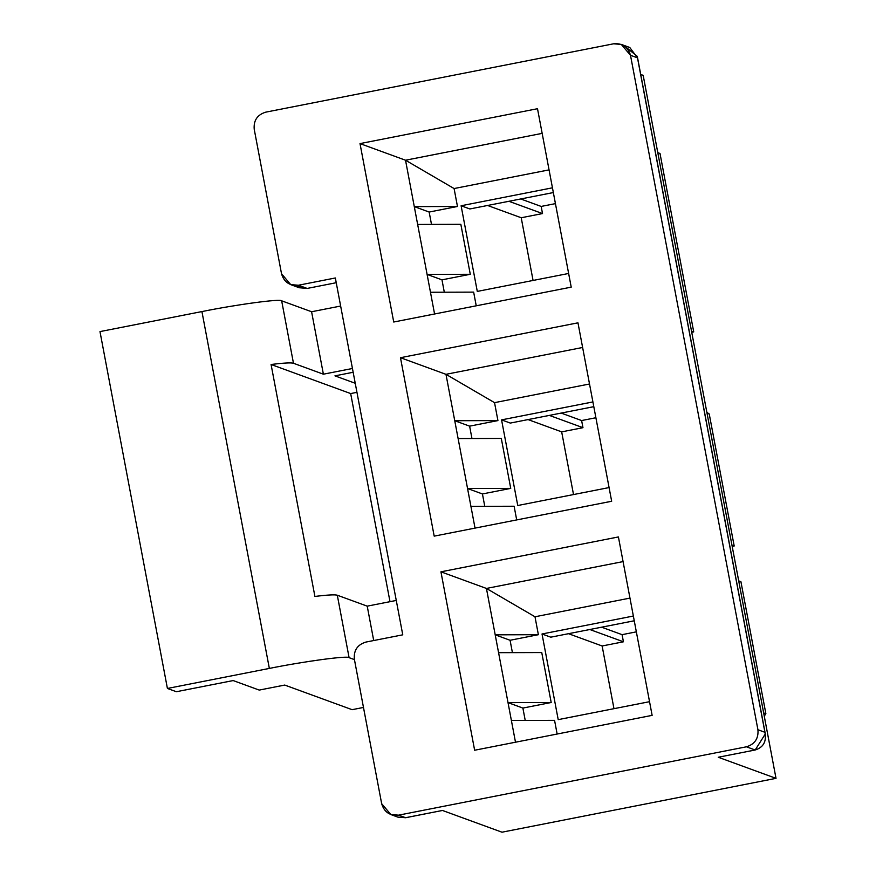 <?xml version="1.0" encoding="UTF-8"?>
<svg xmlns="http://www.w3.org/2000/svg" width="876" height="876" viewBox="0 0 876 876"><rect width="100%" height="100%" fill="white"/><g stroke="black" fill="none" stroke-linecap="round" stroke-linejoin="round"><path stroke-width="1.31" d="M373.713 640.542L367.219 606.148L337.304 595.22L349.097 657.668L354.441 659.617L349.097 657.668L337.304 595.22C334.971 594.486 327.514 594.892 314.911 596.447L271.078 364.493C283.682 362.938 291.15 362.533 293.471 363.266L281.667 300.818C280.517 298.606 236.662 304.53 201.929 311.571L99.984 331.599L167.415 688.459L99.984 331.599L201.929 311.571L269.348 668.421L201.929 311.571C236.662 304.53 280.517 298.606 281.667 300.818L293.471 363.266L323.386 374.194L311.593 311.746L281.667 300.818L311.593 311.746L323.386 374.194L352.437 368.489L323.386 374.194L293.471 363.266C291.15 362.533 283.682 362.938 271.078 364.493L314.911 596.447C327.514 594.892 334.971 594.486 337.304 595.22L367.219 606.148L373.713 640.542M396.27 600.443L367.219 606.148L396.27 600.443M476.237 305.812L473.653 292.124L430.466 292.255L434.573 313.991L427.094 274.407L470.281 274.287L460.842 224.322L417.655 224.453L427.094 274.407L414.282 206.605L457.469 206.484L454.086 188.548L405.522 160.22L414.282 206.605L405.522 160.22L360.014 143.598L393.729 322.018L571.218 287.142L537.503 108.712L360.014 143.598L405.522 160.22L542.156 133.371L405.522 160.22L454.086 188.548L457.469 206.484L429.163 212.047L431.496 224.409L429.163 212.047L457.469 206.484L414.282 206.605L429.163 212.047L414.282 206.605L417.655 224.453L460.842 224.322L470.281 274.287L441.975 279.849L444.307 292.212L441.975 279.849L470.281 274.287L427.094 274.407L441.975 279.849L427.094 274.407L430.466 292.255L473.653 292.124L476.237 305.812M521.22 217.752L487.603 205.477L521.22 217.752L542.518 213.569L508.901 201.294L542.518 213.569L541.171 206.429L520.727 198.961L541.171 206.429L555.439 203.626L541.171 206.429L542.518 213.569L521.22 217.752L533.068 280.451L521.22 217.752M469.865 208.959L461.105 205.761L477.289 291.412L461.105 205.761L552.449 187.814L461.105 205.761L469.865 208.959L553.347 192.556L469.865 208.959M660.011 153.475L693.726 331.894L691.733 332.289L693.726 331.894L691.503 331.084L693.726 331.894L660.011 153.475L657.788 152.654L660.011 153.475M549.055 169.878L454.086 188.548L549.055 169.878M568.633 273.465L477.289 291.412L568.633 273.465M625.376 46.713L637.301 56.36L765.328 733.946L755.178 749.998L718.254 757.247L755.178 749.998L746.429 746.801L398.558 815.162L390.86 814.56L381.662 803.675L354.353 659.146C353.63 650.364 357.463 644.681 365.85 642.086L402.763 634.826L335.344 277.977L298.42 285.237L290.733 284.634L281.525 273.75L254.215 129.221L281.525 273.75C284.054 282.181 289.693 286.014 298.42 285.237L335.344 277.977L402.763 634.826L365.85 642.086C357.463 644.681 353.63 650.364 354.353 659.146L381.662 803.675C384.192 812.107 389.82 815.928 398.558 815.162L746.429 746.801C754.816 744.206 758.649 738.523 757.926 729.73L630.49 55.287C627.961 46.855 622.321 43.023 613.594 43.8L265.724 112.161C257.325 114.756 253.493 120.439 254.215 129.221C253.493 120.439 257.325 114.756 265.724 112.161L613.594 43.8L621.281 44.402L630.49 55.287L757.926 729.73L764.923 732.292L637.487 57.838L630.49 55.287L637.487 57.838L629.789 47.501L621.281 44.402M577.963 322.828L611.667 501.258L434.189 536.134L400.474 357.704L577.963 322.828L400.474 357.704L434.189 536.134L611.667 501.258L577.963 322.828M618.412 536.944L652.127 715.363L474.639 750.239L440.935 571.82L618.412 536.944L440.935 571.82L474.639 750.239L652.127 715.363L618.412 536.944M537.503 108.712L571.218 287.142L393.729 322.018L360.014 143.598L537.503 108.712M516.698 519.917L514.113 506.24L470.927 506.361L475.033 528.108L467.554 488.523L510.741 488.392L501.302 438.438L458.115 438.558L467.554 488.523L454.743 420.721L497.929 420.589L494.535 402.653L445.972 374.326L454.743 420.721L445.972 374.326L400.474 357.704L445.972 374.326L582.617 347.476L445.972 374.326L494.535 402.653L497.929 420.589L469.624 426.152L471.956 438.526L469.624 426.152L497.929 420.589L454.743 420.721L469.624 426.152L454.743 420.721L458.115 438.558L501.302 438.438L510.741 488.392L482.435 493.954L484.767 506.328L482.435 493.954L510.741 488.392L467.554 488.523L482.435 493.954L467.554 488.523L470.927 506.361L514.113 506.24L516.698 519.917M561.669 431.868L528.053 419.582L561.669 431.868L582.967 427.685L549.351 415.399L582.967 427.685L581.62 420.546L561.177 413.078L581.62 420.546L595.888 417.743L581.62 420.546L582.967 427.685L561.669 431.868L573.517 494.557L561.669 431.868M510.314 423.075L501.565 419.878L517.749 505.518L501.565 419.878L592.899 401.931L501.565 419.878L510.314 423.075L593.797 406.672L510.314 423.075M706.855 412.355L709.231 413.976L734.187 546.011L732.183 546.405L734.187 546.011L731.964 545.2L734.187 546.011L709.231 413.976L707.009 413.165L709.231 413.976L706.855 412.355M589.515 383.995L494.535 402.653L589.515 383.995M609.083 487.571L517.749 505.518L609.083 487.571M557.147 734.033L554.563 720.346L511.387 720.477L515.493 742.213L508.014 702.629L551.19 702.508L541.751 652.543L498.575 652.675L508.014 702.629L495.203 634.826L538.379 634.706L534.995 616.77L486.432 588.442L495.203 634.826L486.432 588.442L440.935 571.82L486.432 588.442L623.077 561.593L486.432 588.442L534.995 616.77L538.379 634.706L510.073 640.268L512.416 652.631L510.073 640.268L538.379 634.706L495.203 634.826L510.073 640.268L495.203 634.826L498.575 652.675L541.751 652.543L551.19 702.508L522.884 708.071L525.228 720.433L522.884 708.071L551.19 702.508L508.014 702.629L522.884 708.071L508.014 702.629L511.387 720.477L554.563 720.346L557.147 734.033M602.13 645.984L568.513 633.698L602.13 645.984L623.427 641.79L589.811 629.515L623.427 641.79L622.08 634.662L601.637 627.194L622.08 634.662L636.348 631.848L622.08 634.662L623.427 641.79L602.13 645.984L613.977 708.673L602.13 645.984M550.774 637.18L542.025 633.983L558.209 719.634L542.025 633.983L633.359 616.036L542.025 633.983L550.774 637.18L634.257 620.777L550.774 637.18M740.921 581.697L765.876 713.732L764.255 716.13L765.876 713.732L740.921 581.697L738.698 580.887L740.921 581.697M629.975 598.1L534.995 616.77L629.975 598.1M649.543 701.687L558.209 719.634L649.543 701.687M336.231 282.718L307.169 288.434L336.231 282.718M501.981 832.2L442.468 810.464L501.981 832.2L776.016 778.348L501.981 832.2M643.181 75.347L776.016 778.348L643.181 75.347L640.717 74.449L643.181 75.347M718.254 757.247L776.016 778.348L718.254 757.247M442.468 810.464L405.665 817.724L398.558 815.162L405.555 817.713L442.468 810.464L405.763 817.68M763.653 712.922L765.876 713.732L763.653 712.922M353.159 372.278L334.939 375.859L355.24 383.272L334.939 375.859L353.159 372.278M363.474 707.447L352.108 709.68L284.722 685.065L259.208 690.08L233.169 680.564L176.372 691.722L167.415 688.459L269.348 668.421C304.092 661.38 347.947 655.467 349.097 657.668C347.947 655.467 304.092 661.38 269.348 668.421L167.415 688.459L176.372 691.722L233.169 680.564L259.208 690.08L284.722 685.065L352.108 709.68L363.474 707.447M340.644 306.042L311.593 311.746L340.644 306.042M290.733 284.634L299.231 287.744L307.169 288.434L298.42 285.237L307.169 288.434L295.037 285.488M356.948 392.339L350.674 393.565L389.995 601.67L350.674 393.565L271.078 364.493L350.674 393.565L356.948 392.339M405.555 817.713L397.857 817.122L405.555 817.713M755.178 749.998C763.456 747.359 766.708 741.457 764.923 732.292L757.926 729.73C758.649 738.523 754.816 744.206 746.429 746.801L755.178 749.998M405.665 817.724L397.857 817.122L390.86 814.56M637.301 56.36L765.328 733.946"/></g></svg>
